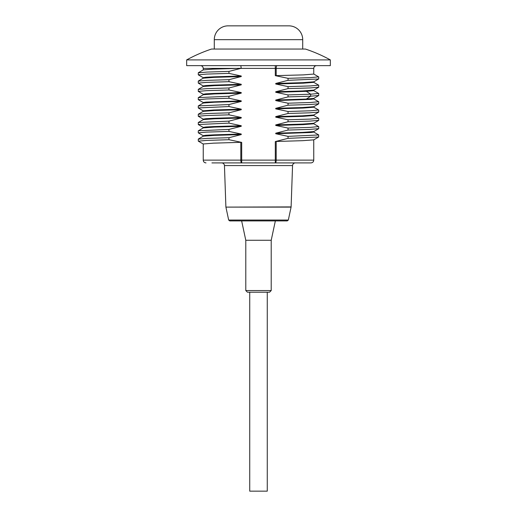 <?xml version="1.0" encoding="UTF-8"?>
<svg xmlns="http://www.w3.org/2000/svg" width="517" height="517" viewBox="0 0 517 517"><rect width="100%" height="100%" fill="white"/><g stroke="black" fill="none" stroke-linecap="round" stroke-linejoin="round"><path stroke-width="0.78" d="M263.405 162.9L253.595 162.9M275.755 100.589L275.755 100.033L306.355 99.07L313.754 98.404L313.761 98.934L311.072 99.348L275.755 100.589L288.034 103.2L288.034 105.197L275.755 108.324L275.755 108.874L288.034 111.491L288.034 113.481L275.755 116.609L275.755 117.165L288.034 119.776L288.034 121.773L275.755 124.901L275.755 125.457L288.034 128.067L288.034 130.064L275.755 133.192L275.755 133.741L288.034 136.359L288.034 138.349L275.309 141.568L276.194 141.471L276.194 160.134L313.761 160.134C313.599 161.815 312.675 162.732 311.001 162.9L211.925 162.9M240.806 142.33L213.605 143.151L203.239 143.972L203.239 160.134L240.806 160.134A2.766 0.885 90 0 0 241.691 162.9L241.691 160.134L240.806 160.134L240.806 142.33L241.691 142.388L228.966 139.706L228.966 137.709L241.245 134.582L214.439 135.376L203.291 136.178L198.308 139.06M203.239 78.183L203.239 77.66L205.928 77.246L213.741 76.833L241.245 76.005L241.245 76.555L214.393 77.356L203.259 78.177M275.755 84.006L275.755 83.457L302.594 82.655L313.754 81.828L313.761 82.352L303.259 83.179L275.755 84.006L288.034 86.623L288.034 88.614L275.755 91.742L302.587 90.947L313.754 90.113L313.761 90.643L306.355 91.335L275.755 92.297L275.755 91.742M203.239 86.475L203.239 85.945L205.928 85.531L213.741 85.118L241.245 84.29L241.245 84.846L214.393 85.648L203.265 86.462M203.239 94.76L203.239 94.236L205.928 93.823L213.741 93.409L241.245 92.582L241.245 93.138L214.432 93.932L203.291 94.734L198.269 97.674M203.239 103.051L203.239 102.528L205.928 102.114L241.245 100.873L241.245 101.422L214.4 102.224L203.284 103.025L198.263 105.946L198.308 107.995L203.278 110.864M275.755 108.324L302.561 107.523L313.754 106.696L313.761 107.219L303.259 108.047L275.755 108.874M241.245 109.158L241.245 109.714L214.387 110.515L203.259 111.336L203.239 110.812L213.741 109.985L241.245 109.158L228.966 106.547L228.966 104.55L241.245 101.422M203.239 119.627L203.239 119.104L205.928 118.69L213.741 118.277L241.245 117.449L241.245 118.005L214.413 118.8L203.284 119.601L198.263 122.523L198.334 124.584M275.755 116.609L302.581 115.814L313.754 114.981L313.761 115.511L303.266 116.338L275.755 117.165M275.755 124.901L302.568 124.099L313.754 123.272L313.761 123.802L303.259 124.629L275.755 125.457M203.239 127.919L203.239 127.395L205.928 126.982L213.741 126.568L241.245 125.741L241.245 126.29L214.426 127.092L203.284 127.893L198.276 130.846M313.761 131.557L313.761 132.087L311.072 132.501L275.755 133.741M275.755 133.192L302.561 132.391L313.748 131.564M203.239 136.21L203.239 135.68L205.928 135.267L213.741 134.853L241.245 134.026L241.245 134.582M276.194 141.471L302.697 140.676L313.748 139.855L313.761 160.134M275.309 65.64L275.309 68.399L313.761 68.399L313.761 74.067L303.395 74.887L275.309 75.65L288.034 78.332L288.034 80.329L275.755 83.457M241.245 76.005L228.966 73.388L228.966 71.398L241.245 68.27L212.765 69.136L203.252 69.892L203.239 68.399C203.078 66.725 202.153 65.801 200.473 65.64M318.627 85.15L310.517 85.925L288.034 86.623M241.245 84.29L228.966 81.68L228.966 79.683L207.065 80.361L198.276 81.111M228.966 79.683L241.245 76.555M241.245 92.582L228.966 89.971L228.966 87.974L207.071 88.646L198.263 89.37L198.308 91.412L203.278 94.288M228.966 87.974L241.245 84.846M318.621 93.435L310.665 94.204L288.034 94.915L288.034 96.905L275.755 100.033M318.634 76.859L310.51 77.634L288.034 78.332M228.966 71.398L207.065 72.07L198.282 72.826M241.245 134.026L228.966 131.415L228.966 129.418L241.245 126.29M241.245 125.741L228.966 123.124L228.966 121.133L241.245 118.005M241.245 117.449L228.966 114.839L228.966 112.842L241.245 109.714M241.245 100.873L228.966 98.256L228.966 96.265L241.245 93.138M275.755 92.297L288.034 94.915M276.194 160.134L275.309 160.134L275.309 162.9A2.766 0.885 -90 0 0 276.194 160.134M318.718 120.345L309.896 121.101L288.034 121.773M318.724 128.643L309.89 129.392L288.034 130.064M228.966 123.124L198.263 124.519M228.966 131.415L206.522 132.113L198.347 132.882M228.966 139.706L206.503 140.404L198.354 141.173M318.621 134.879L318.685 137.005L288.034 138.349M318.614 118.303L310.491 119.084L288.034 119.776M318.621 126.587L310.471 127.369L288.034 128.067M318.737 134.963L288.034 136.359M228.966 121.133L198.308 122.477M228.966 129.418L198.308 130.769M228.966 137.709L207.11 138.382L198.282 139.138M318.614 101.72L310.484 102.502L288.034 103.2M318.621 110.011L310.504 110.793L288.034 111.491M228.966 96.265L198.308 97.61M228.966 104.55L198.308 105.901M228.966 112.842L207.065 113.514L198.269 114.257M318.718 95.477L310.665 96.201L288.034 96.905M318.718 103.768L309.896 104.524L288.034 105.197M318.718 112.053L309.909 112.809L288.034 113.481M228.966 98.256L206.529 98.954L198.354 99.723M228.966 106.547L198.263 107.943M228.966 114.839L206.483 115.537L198.263 116.235L203.284 119.156M318.731 76.936L318.692 78.978L288.034 80.329M318.724 87.192L309.916 87.942L288.034 88.614M228.966 73.388L206.503 74.086L198.334 74.849M228.966 81.68L206.483 82.377L198.308 83.127M228.966 89.971L206.483 90.669L198.263 91.367M258.5 65.64L186.663 65.64L186.663 59.907L330.337 59.907L330.337 65.64L258.5 65.64M186.663 59.907A149.206 149.206 0 0 1 211.531 49.057L305.469 49.057A149.206 149.206 0 0 1 330.337 59.907M240.806 65.64L241.245 68.27M214.29 49.057L214.29 39.667A13.817 13.817 0 0 1 228.107 25.85L288.893 25.85A13.817 13.817 0 0 1 302.71 39.667L214.29 39.667M302.71 49.057L302.71 39.667M228.669 220.048L229.748 220.921L287.252 220.921L288.331 220.048L291.084 207.11L225.916 207.11L228.669 220.048L288.331 220.048M245.788 290.554L271.212 290.554L269.551 292.208L247.449 292.208L245.788 290.554L245.788 240.263L241.646 220.921M271.212 290.554L271.212 240.263L245.788 240.263M271.212 240.263L275.354 220.921M249.73 292.208L249.73 491.15L267.27 491.15L267.27 292.208M277.073 65.64A2.766 0.885 90 0 0 276.194 68.399L276.194 75.708M236.023 68.399L203.239 68.399M306.355 99.07L310.665 96.201L310.665 94.204L306.355 91.335M275.309 141.568L275.309 160.134L241.691 160.134L241.691 142.388M275.309 75.65L275.309 68.399L240.592 68.399M225.916 207.11L291.11 206.916L292.551 165.563L224.449 165.563C224.242 163.934 223.318 163.049 221.69 162.9M203.239 160.134C203.401 161.815 204.325 162.732 205.999 162.9M318.685 85.182L313.709 82.3M198.308 81.033L203.284 78.157M198.308 89.325L203.278 86.449M313.709 90.591L318.685 93.474M318.685 76.891L313.709 74.015M198.308 72.748L203.291 69.873M313.709 123.298L318.685 120.422M313.709 131.589L318.685 128.714M203.278 127.44L198.308 124.565M203.284 135.732L198.308 132.856M198.308 141.147L203.284 144.023M318.685 136.999L313.709 139.881M318.718 120.377L318.718 118.387M318.724 128.668L318.724 126.671M198.276 132.811L198.276 130.814M198.282 141.102L198.282 139.105M318.685 118.341L313.709 115.459M318.685 126.626L313.709 123.75M318.685 134.918L313.709 132.042M318.685 101.759L313.709 98.883M318.685 110.05L313.709 107.174M198.308 114.192L203.284 111.317M318.718 103.801L318.718 101.804M318.718 112.086L318.718 110.095M198.269 99.652L198.269 97.655M198.269 116.235L198.269 114.238M318.724 87.218L318.724 85.221M198.282 74.784L198.282 72.794M198.276 83.075L198.276 81.085M318.718 93.512L318.718 95.509M313.709 106.722L318.685 103.846M313.709 115.007L318.685 112.131M203.284 102.573L198.308 99.697M313.709 81.854L318.685 78.972M313.709 90.139L318.685 87.263M203.284 77.712L198.308 74.836M203.284 85.996L198.308 83.121M313.709 98.43L318.685 95.555M313.761 68.399C313.909 66.738 314.834 65.814 316.527 65.64M292.551 165.563C292.758 163.934 293.682 163.049 295.31 162.9M225.89 206.916L224.449 165.563"/></g></svg>
